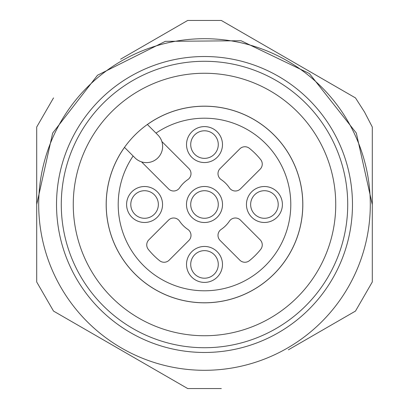 <?xml version="1.0" encoding="UTF-8"?>
<svg xmlns="http://www.w3.org/2000/svg" width="409" height="409" viewBox="0 0 409 409"><rect width="100%" height="100%" fill="white"/><g stroke="black" fill="none" stroke-linecap="round" stroke-linejoin="round"><path stroke-width="0.61" d="M73.262 204.5A131.238 131.238 0 0 0 238.467 331.27A131.238 131.238 0 0 0 318.156 138.881A131.238 131.238 0 0 0 73.262 204.5M288.396 349.813L355.487 311.08L372.297 281.97L372.297 127.03L364.557 112.092L355.487 97.92L221.305 20.45L187.695 20.45L120.604 59.187M221.305 388.55L187.695 388.55L118.135 348.391L53.513 311.08L36.703 281.97L36.703 127.03L53.513 97.92M328.534 132.889A143.227 143.227 0 0 0 80.466 132.889A143.227 143.227 0 0 0 204.5 347.727A143.227 143.227 0 0 0 328.534 132.889M106.182 204.5A98.318 98.318 0 0 0 253.662 289.649A98.318 98.318 0 0 0 253.662 119.351A98.318 98.318 0 0 0 106.182 204.5M190.717 144.571A13.783 13.783 0 0 1 211.392 132.639A13.783 13.783 0 0 1 211.392 156.509A13.783 13.783 0 0 1 190.717 144.571A13.783 13.783 0 0 1 211.392 132.639A13.783 13.783 0 0 1 211.392 156.509A13.783 13.783 0 0 1 190.717 144.571M130.788 204.5A13.783 13.783 0 0 1 151.463 192.562A13.783 13.783 0 0 1 151.463 216.438A13.783 13.783 0 0 1 130.788 204.5A13.783 13.783 0 0 1 151.463 192.562A13.783 13.783 0 0 1 151.463 216.438A13.783 13.783 0 0 1 130.788 204.5M190.717 264.429A13.783 13.783 0 0 1 211.392 252.491A13.783 13.783 0 0 1 211.392 276.361A13.783 13.783 0 0 1 190.717 264.429A13.783 13.783 0 0 1 211.392 252.491A13.783 13.783 0 0 1 211.392 276.361A13.783 13.783 0 0 1 190.717 264.429M250.645 204.5A13.783 13.783 0 0 1 271.32 192.562A13.783 13.783 0 0 1 271.32 216.438A13.783 13.783 0 0 1 250.645 204.5A13.783 13.783 0 0 1 271.32 192.562A13.783 13.783 0 0 1 271.32 216.438A13.783 13.783 0 0 1 250.645 204.5M260.15 169.188A7.193 7.193 0 0 0 260.686 159.617A71.912 71.912 0 0 0 249.383 148.314A7.193 7.193 0 0 0 239.812 148.85L220.103 168.554A7.193 7.193 0 0 0 221.187 179.612A29.964 29.964 0 0 1 229.388 187.813A7.193 7.193 0 0 0 240.446 188.897L260.15 169.188M186.524 144.571A17.976 17.976 0 0 1 213.488 129.004A17.976 17.976 0 0 1 213.488 160.144A17.976 17.976 0 0 1 186.524 144.571M187.813 179.612A29.964 29.964 0 0 0 179.612 187.813A7.193 7.193 0 0 1 168.554 188.897L141.519 161.857A16.181 16.181 0 0 0 161.857 141.519L188.897 168.554A7.193 7.193 0 0 1 187.813 179.612M126.596 204.5A17.976 17.976 0 0 1 153.564 188.932A17.976 17.976 0 0 1 153.564 220.068A17.976 17.976 0 0 1 126.596 204.5M179.612 221.187A29.964 29.964 0 0 0 187.813 229.388A7.193 7.193 0 0 1 188.897 240.446L169.188 260.15A7.193 7.193 0 0 1 159.617 260.686A71.912 71.912 0 0 1 148.314 249.383A7.193 7.193 0 0 1 148.85 239.812L168.554 220.103A7.193 7.193 0 0 1 179.612 221.187M186.524 264.429A17.976 17.976 0 0 1 213.488 248.856A17.976 17.976 0 0 1 213.488 279.996A17.976 17.976 0 0 1 186.524 264.429M221.187 229.388A29.964 29.964 0 0 0 229.388 221.187A7.193 7.193 0 0 1 240.446 220.103L260.15 239.812A7.193 7.193 0 0 1 260.686 249.383A71.912 71.912 0 0 1 249.383 260.686A7.193 7.193 0 0 1 239.812 260.15L220.103 240.446A7.193 7.193 0 0 1 221.187 229.388M246.448 204.5A17.976 17.976 0 0 1 273.416 188.932A17.976 17.976 0 0 1 273.416 220.068A17.976 17.976 0 0 1 246.448 204.5M186.489 204.5A18.011 18.011 0 0 1 213.503 188.902A18.011 18.011 0 0 1 213.503 220.098A18.011 18.011 0 0 1 186.489 204.5M161.857 141.519A16.181 16.181 0 0 0 157.889 135.006L156.003 133.119A86.294 86.294 0 0 1 289.091 187.445A86.294 86.294 0 0 1 187.445 289.091A86.294 86.294 0 0 1 133.119 156.003L135.006 157.889A16.181 16.181 0 0 0 141.519 161.857M124.515 147.393L133.119 156.003L124.515 147.393A98.278 98.278 0 0 0 184.331 300.687A98.278 98.278 0 0 0 300.687 184.331A98.278 98.278 0 0 0 147.393 124.515L156.003 133.119L147.393 124.515M214.244 214.244A13.783 13.783 0 0 0 209.776 191.765A13.783 13.783 0 0 0 190.717 204.5A13.783 13.783 0 0 0 214.244 214.244A13.783 13.783 0 0 0 208.069 191.187A13.783 13.783 0 0 0 191.187 208.069A13.783 13.783 0 0 0 214.244 214.244M348.09 121.601A165.803 165.803 0 0 0 60.91 121.601A165.803 165.803 0 0 0 204.5 370.303A165.803 165.803 0 0 0 348.09 121.601M332.65 130.512A147.971 147.971 0 0 0 76.35 130.512A147.971 147.971 0 0 0 204.5 352.471A147.971 147.971 0 0 0 332.65 130.512M36.703 204.5L52.674 133.058L97.541 75.21L165.328 41.34L241.106 40.747L309.414 73.548L356.326 133.058L372.297 204.669"/></g></svg>
